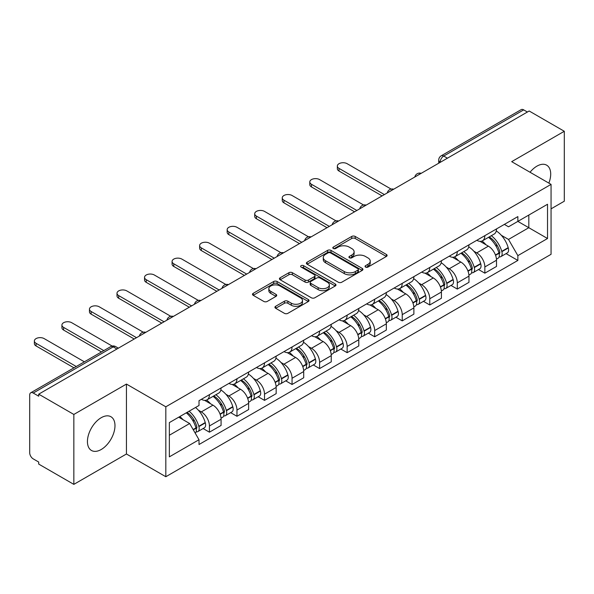 <?xml version="1.0" encoding="UTF-8"?>
<svg xmlns="http://www.w3.org/2000/svg" width="594" height="594" viewBox="0 0 594 594"><rect width="100%" height="100%" fill="white"/><g stroke="black" fill="none" stroke-linecap="round" stroke-linejoin="round"><path stroke-width="0.89" d="M365.555 267.085A1.715 0.988 0 0 0 367.976 267.085L386.39 256.452A2.45 1.418 0 0 0 387.11 255.45A2.45 1.418 0 0 0 386.39 254.455L355.197 236.442A2.45 1.418 0 0 0 351.73 236.442L333.316 247.074A1.715 0.988 0 0 0 332.818 247.772A1.715 0.988 0 0 0 333.316 248.47A1.715 0.988 0 0 0 335.744 248.47L338.127 247.097A7.841 4.529 0 0 1 349.22 247.097L351.819 248.596A7.841 4.529 0 0 1 354.113 251.797A7.841 4.529 0 0 1 351.819 255.004L349.435 256.378A1.715 0.988 0 0 0 348.93 257.076A1.715 0.988 0 0 0 349.435 257.781A1.715 0.988 0 0 0 351.863 257.781L354.247 256.4A7.841 4.529 0 0 1 365.332 256.4L367.931 257.9A7.841 4.529 0 0 1 370.233 261.108A7.841 4.529 0 0 1 367.931 264.308L365.555 265.681A1.715 0.988 0 0 0 365.05 266.379A1.715 0.988 0 0 0 365.555 267.085L365.555 265.681M101.203 449.51A19.476 11.241 120 0 0 113.929 432.35A19.476 11.241 120 0 0 110.944 416.743A19.476 11.241 120 0 0 101.203 417.708A19.476 11.241 120 0 0 88.484 434.867A19.476 11.241 120 0 0 91.469 450.475A19.476 11.241 120 0 0 101.203 449.51M548.856 183.115A19.476 11.241 120 0 0 546.673 165.177A19.476 11.241 120 0 0 536.931 166.142A19.476 11.241 120 0 0 530.041 172.253M275.653 306.281A2.45 1.418 0 0 0 274.933 307.276A2.45 1.418 0 0 0 275.653 308.279L284.407 313.335A2.45 1.418 0 0 0 287.875 313.335L308.323 301.529A2.45 1.418 0 0 0 309.036 300.527A2.45 1.418 0 0 0 308.323 299.524L277.123 281.519A2.45 1.418 0 0 0 273.663 281.519L253.215 293.325A2.45 1.418 0 0 0 252.495 294.32A2.45 1.418 0 0 0 253.215 295.322L263.781 301.425A2.45 1.418 0 0 0 267.248 301.425L276.002 296.376A2.45 1.418 0 0 0 276.715 295.374A2.45 1.418 0 0 0 276.002 294.372L270.76 291.342A6.556 3.787 0 0 1 268.837 288.669A6.556 3.787 0 0 1 272.884 285.172A6.556 3.787 0 0 1 280.026 285.996L300.564 297.846A6.556 3.787 0 0 1 302.487 300.527A6.556 3.787 0 0 1 298.44 304.024A6.556 3.787 0 0 1 291.29 303.2L287.875 301.225A2.45 1.418 0 0 0 284.407 301.225L275.653 306.281L275.653 308.279M165.823 406.801L126.448 384.073L73.842 414.449L38.707 394.164L529.165 110.996L564.3 131.281L511.686 161.657L551.061 184.385L165.823 406.801L165.823 476.73L551.061 254.314L551.061 184.385M338.298 282.217A2.45 1.418 0 0 0 341.765 282.217L362.214 270.411A2.45 1.418 0 0 0 362.934 269.409A2.45 1.418 0 0 0 362.214 268.406L331.021 250.401A2.45 1.418 0 0 0 327.554 250.401L307.105 262.206A2.45 1.418 0 0 0 306.393 263.209A2.45 1.418 0 0 0 307.105 264.204L338.298 282.217M301.811 267.456A1.715 0.988 0 0 1 303.556 267.694L303.556 265.659L335.268 283.969A2.45 1.418 0 0 1 335.989 284.964A2.45 1.418 0 0 1 335.268 285.966L314.82 297.772A2.45 1.418 0 0 1 311.353 297.772L280.16 279.767L280.16 277.762A2.45 1.418 0 0 0 279.44 278.764A2.45 1.418 0 0 0 280.16 279.767M280.16 277.762L288.914 272.713A2.45 1.418 0 0 1 292.374 272.713L305.026 280.012A2.45 1.418 0 0 0 308.494 280.012L314.3 276.663A2.45 1.418 0 0 0 315.02 275.661A2.45 1.418 0 0 0 314.3 274.666L301.128 267.055A1.715 0.988 0 0 1 300.623 266.357A1.715 0.988 0 0 1 301.685 265.444A1.715 0.988 0 0 1 303.556 265.659M73.842 414.449L73.842 484.37L38.707 464.085L38.707 462.05L33.234 458.887A4.997 2.881 -120 0 1 29.7 452.776L29.7 395.077A4.997 2.881 -120 0 1 30.732 392.79L110.714 346.621A4.997 2.881 60 0 1 113.209 346.866L33.234 393.042A4.997 2.881 -120 0 0 30.732 392.79M551.061 208.85L564.3 201.21L564.3 131.281M73.842 484.37L126.448 453.994L165.823 476.73M38.707 394.164L38.707 396.198L33.234 393.042M447.423 158.19L443.718 156.051A4.997 2.881 60 0 0 441.216 155.806L521.198 109.63A4.997 2.881 60 0 1 523.693 109.875L443.718 156.051A4.997 2.881 120 0 0 440.184 162.169L440.184 162.37M527.398 112.014L523.693 109.875M484.853 235.662A11.486 6.631 60 0 1 482.469 240.815L494.126 234.088A11.486 6.631 -120 0 0 496.502 228.935M473.789 251.188L476.73 252.888A11.486 6.631 60 0 1 484.853 266.951L496.502 260.224A11.486 6.631 -120 0 0 488.379 246.161L480.041 241.342M496.502 260.224L496.502 266.446L484.853 273.173L478.534 269.52M482.469 240.815A11.486 6.631 60 0 1 476.819 240.295M484.853 266.951L484.853 273.173M457.306 251.559A11.486 6.631 60 0 1 454.93 256.719L466.58 249.985A11.486 6.631 -120 0 0 468.963 244.832M450.987 285.424L457.306 289.07L468.963 282.343L468.963 276.128A11.486 6.631 -120 0 0 460.84 262.058L452.502 257.247M454.93 256.719A11.486 6.631 60 0 1 449.279 256.2M446.25 267.092L449.19 268.785A11.486 6.631 60 0 1 457.306 282.855L457.306 289.07M429.766 267.463A11.486 6.631 60 0 1 427.39 272.616L439.04 265.889A11.486 6.631 -120 0 0 441.416 260.736M423.448 301.321L429.766 304.974L441.416 298.247L441.416 292.025A11.486 6.631 -120 0 0 433.301 277.962L424.955 273.143M427.39 272.616A11.486 6.631 60 0 1 421.733 272.097M418.711 282.989L421.643 284.689A11.486 6.631 60 0 1 429.766 298.752L429.766 304.974M402.227 283.36A11.486 6.631 60 0 1 399.844 288.521L411.501 281.794A11.486 6.631 -120 0 0 413.877 276.633M395.908 317.226L402.227 320.871L413.877 314.144L413.877 307.93A11.486 6.631 -120 0 0 405.754 293.859L397.416 289.048M399.844 288.521A11.486 6.631 60 0 1 394.193 288.001M391.164 298.893L394.104 300.586A11.486 6.631 60 0 1 402.227 314.657L402.227 320.871M374.68 299.265A11.486 6.631 60 0 1 372.304 304.418L383.954 297.691A11.486 6.631 -120 0 0 386.338 292.538M368.362 333.13L374.68 336.776L386.338 330.049L386.338 323.827A11.486 6.631 -120 0 0 378.215 309.764L369.876 304.945M372.304 304.418A11.486 6.631 60 0 1 366.647 303.905M363.625 314.798L366.565 316.491A11.486 6.631 60 0 1 374.68 330.561L374.68 336.776M347.141 315.169A11.486 6.631 60 0 1 344.765 320.322L356.415 313.595A11.486 6.631 -120 0 0 358.791 308.435M340.822 349.027L347.141 352.68L358.791 345.946L358.791 339.731A11.486 6.631 -120 0 0 350.675 325.668L342.33 320.849M344.765 320.322A11.486 6.631 60 0 1 339.107 319.802M336.078 330.695L339.018 332.395A11.486 6.631 60 0 1 347.141 346.458L347.141 352.68M319.602 331.066A11.486 6.631 60 0 1 317.218 336.219L328.876 329.492A11.486 6.631 -120 0 0 331.252 324.339M313.283 364.931L319.602 368.577L331.252 361.85L331.252 355.635A11.486 6.631 -120 0 0 323.129 341.565L314.79 336.753M317.218 336.219A11.486 6.631 60 0 1 311.568 335.707M308.538 346.599L311.479 348.292A11.486 6.631 60 0 1 319.602 362.362L319.602 368.577M292.055 346.97A11.486 6.631 60 0 1 289.679 352.123L301.329 345.396A11.486 6.631 -120 0 0 303.712 340.243M285.736 380.828L292.055 384.481L303.712 377.754L303.712 371.532A11.486 6.631 -120 0 0 295.589 357.469L287.244 352.65M289.679 352.123A11.486 6.631 60 0 1 284.021 351.603M280.999 362.496L283.932 364.196A11.486 6.631 60 0 1 292.055 378.259L292.055 384.481M264.516 362.867A11.486 6.631 60 0 1 262.132 368.028L273.789 361.301A11.486 6.631 -120 0 0 276.165 356.14M258.197 396.733L264.516 400.378L276.165 393.651L276.165 387.436A11.486 6.631 -120 0 0 268.043 373.366L259.704 368.555M262.132 368.028A11.486 6.631 60 0 1 256.482 367.508M253.452 378.4L256.393 380.093A11.486 6.631 60 0 1 264.516 394.164L264.516 400.378M236.969 378.772A11.486 6.631 60 0 1 234.593 383.924L246.243 377.197A11.486 6.631 -120 0 0 248.626 372.044M230.65 412.637L236.969 416.283L248.626 409.556L248.626 403.333A11.486 6.631 -120 0 0 240.503 389.27L232.165 384.452M234.593 383.924A11.486 6.631 60 0 1 228.942 383.405M225.913 394.305L228.853 395.998A11.486 6.631 60 0 1 236.969 410.06L236.969 416.283M209.43 394.668A11.486 6.631 60 0 1 207.054 399.829L218.703 393.102A11.486 6.631 -120 0 0 221.079 387.941M203.111 428.534L209.43 432.18L221.079 425.453L221.079 419.238A11.486 6.631 -120 0 0 212.964 405.167L204.618 400.356M207.054 399.829A11.486 6.631 60 0 1 201.396 399.309M198.374 410.202L201.307 411.902A11.486 6.631 60 0 1 209.43 425.965L209.43 432.18M504.358 224.398L508.509 226.789L547.527 204.262L528.816 215.065L528.816 227.71L508.509 239.434L501.336 235.291M169.349 435.239L189.657 423.522L199.012 439.723L169.349 456.853L169.349 422.601L199.012 405.479L199.012 400.683L517.864 216.595L517.864 221.391L547.527 238.513L517.864 255.635L508.509 239.434M547.527 204.262L547.527 238.513M199.012 439.723L199.012 444.52L517.864 260.432L517.864 255.635M126.448 384.073L126.448 453.994M189.657 423.522L178.712 417.196M506.073 253.623L517.864 260.432M366.238 267.322L367.931 266.342A7.841 4.529 0 0 0 370.233 263.142L370.233 261.108M354.113 251.797L354.113 253.838A7.841 4.529 0 0 1 351.819 257.039L350.118 258.019M386.36 256.474L355.197 238.484A2.45 1.418 0 0 0 351.73 238.484L334.006 248.715M362.184 270.426L331.021 252.435A2.45 1.418 0 0 0 327.554 252.435L307.143 264.226M357.885 270.107A1.715 0.988 0 0 0 358.382 269.409A1.715 0.988 0 0 0 357.885 268.711L330.502 252.903A1.715 0.988 0 0 0 328.074 252.903L325.564 254.351A7.841 4.529 0 0 0 323.27 257.551A7.841 4.529 0 0 0 325.564 260.751L344.282 271.562A7.841 4.529 0 0 0 355.368 271.562L357.885 270.107L357.885 272.149A1.715 0.988 0 0 0 358.382 271.451L358.382 269.409M323.27 257.551L323.27 259.593A7.841 4.529 0 0 0 325.564 262.793L325.564 260.751M357.885 272.149L355.368 273.596A7.841 4.529 0 0 1 344.282 273.596L325.564 262.793M280.19 279.781L288.914 274.747L288.914 272.713M315.02 275.661L315.02 277.702A2.45 1.418 0 0 1 314.3 278.705L308.494 282.053A2.45 1.418 0 0 1 305.026 282.053L292.374 274.747A2.45 1.418 0 0 0 288.914 274.747M303.556 267.694L335.239 285.989M318.154 287.593A6.556 3.787 0 0 0 325.297 288.417A6.556 3.787 0 0 0 329.343 284.92A6.556 3.787 0 0 0 327.428 282.239L320.188 278.066A2.45 1.418 0 0 0 316.728 278.066L310.922 281.415A2.45 1.418 0 0 0 310.202 282.417A2.45 1.418 0 0 0 310.922 283.42L318.154 287.593L318.154 289.634A6.556 3.787 0 0 0 325.297 290.451A6.556 3.787 0 0 0 329.343 286.954L329.343 284.92M310.202 282.417L310.202 284.452A2.45 1.418 0 0 0 310.922 285.454L310.922 283.42M318.154 289.634L310.922 285.454M302.487 300.527L302.487 302.561A6.556 3.787 0 0 1 298.44 306.059A6.556 3.787 0 0 1 291.29 305.242L287.875 303.267A2.45 1.418 0 0 0 284.407 303.267L275.683 308.301M268.837 288.669L268.837 290.711A6.556 3.787 0 0 0 270.76 293.384L270.76 291.342M275.965 296.391L270.76 293.384M308.286 301.544L277.123 283.553A2.45 1.418 0 0 0 273.663 283.553L253.244 295.344L253.215 293.325M489.189 236.939A15.734 9.081 60 0 1 489.263 236.984A15.734 9.081 60 0 1 499.613 251.099L499.71 251.425A3.059 1.767 60 0 1 499.227 253.824A3.059 1.767 60 0 1 499.153 253.861M391.119 189.085L347.141 163.699A5.74 3.319 -0 0 0 340.882 162.979A5.74 3.319 -0 0 0 337.34 166.038A5.74 3.319 -0 0 0 339.018 168.384L339.018 171.035A5.74 3.319 180 0 1 337.34 168.689L337.34 166.038M488.498 237.333A18.978 10.959 60 0 1 498.923 252.992L499.019 253.319A6.304 3.638 60 0 1 498.024 258.271L496.458 259.177M499.101 256.875A6.304 3.638 -120 0 0 500.846 256.638A6.304 3.638 -120 0 0 501.841 251.685L501.752 251.359A18.978 10.959 -120 0 0 491.32 235.707M496.265 230.947A18.978 10.959 60 0 1 508.197 247.639L508.286 247.965A6.304 3.638 60 0 1 507.291 252.918L500.846 256.638M382.098 195.909L339.018 171.035M482.024 241.038A18.978 10.959 60 0 1 485.989 244.773M384.392 194.58L339.018 168.384M495.218 244.802L497.631 246.198M461.642 252.844A15.734 9.081 60 0 1 461.724 252.888A15.734 9.081 60 0 1 472.074 267.003L472.163 267.33A3.059 1.767 60 0 1 471.681 269.728A3.059 1.767 60 0 1 471.614 269.765M363.573 204.989L319.602 179.596A5.74 3.319 -0 0 0 313.342 178.876A5.74 3.319 -0 0 0 309.793 181.942A5.74 3.319 -0 0 0 311.479 184.288L311.479 186.939A5.74 3.319 180 0 1 309.793 184.593L309.793 181.942M460.959 253.237A18.978 10.959 60 0 1 471.384 268.896L471.48 269.223A6.304 3.638 60 0 1 470.478 274.168L468.911 275.074M471.562 272.78A6.304 3.638 -120 0 0 473.307 272.542A6.304 3.638 -120 0 0 474.302 267.59L474.212 267.263A18.978 10.959 -120 0 0 463.78 251.604M468.725 246.852A18.978 10.959 60 0 1 480.65 263.543L480.746 263.87A6.304 3.638 60 0 1 479.752 268.822L473.307 272.542M354.559 211.806L311.479 186.939M454.484 256.935A18.978 10.959 60 0 1 458.449 260.677M356.853 210.484L311.479 184.288M467.671 260.707L470.092 262.103M434.103 268.74A15.734 9.081 60 0 1 434.184 268.785A15.734 9.081 60 0 1 444.535 282.9L444.624 283.227A3.059 1.767 60 0 1 444.141 285.632A3.059 1.767 60 0 1 444.074 285.669M336.033 220.886L292.055 195.5A5.74 3.319 -0 0 0 285.796 194.78A5.74 3.319 -0 0 0 282.254 197.839A5.74 3.319 -0 0 0 283.932 200.185L283.932 202.836A5.74 3.319 180 0 1 282.254 200.49L282.254 197.839M433.412 269.141A18.978 10.959 60 0 1 443.844 284.793L443.933 285.12A6.304 3.638 60 0 1 442.938 290.072L441.372 290.978M444.015 288.677A6.304 3.638 -120 0 0 445.767 288.439A6.304 3.638 -120 0 0 446.762 283.494L446.666 283.167A18.978 10.959 -120 0 0 436.241 267.508M441.179 262.748A18.978 10.959 60 0 1 453.111 279.447L453.207 279.767A6.304 3.638 60 0 1 452.205 284.719L445.767 288.439M327.012 227.71L283.932 202.836M426.945 272.839A18.978 10.959 60 0 1 430.902 276.581M329.306 226.381L283.932 200.185M440.132 276.604L442.552 277.999M406.563 284.645A15.734 9.081 60 0 1 406.638 284.689A15.734 9.081 60 0 1 416.988 298.804L417.085 299.131A3.059 1.767 60 0 1 416.602 301.529A3.059 1.767 60 0 1 416.528 301.566M308.494 236.791L264.516 211.397A5.74 3.319 -0 0 0 258.256 210.684A5.74 3.319 -0 0 0 254.715 213.743A5.74 3.319 -0 0 0 256.393 216.09L256.393 218.741A5.74 3.319 180 0 1 254.715 216.394L254.715 213.743M405.873 285.038A18.978 10.959 60 0 1 416.297 300.698L416.394 301.024A6.304 3.638 60 0 1 415.399 305.969L413.832 306.875M416.476 304.581A6.304 3.638 -120 0 0 418.221 304.343A6.304 3.638 -120 0 0 419.216 299.391L419.126 299.064A18.978 10.959 -120 0 0 408.694 283.412M413.639 278.653A18.978 10.959 60 0 1 425.571 295.344L425.66 295.671A6.304 3.638 60 0 1 424.665 300.623L418.221 304.343M299.473 243.607L256.393 218.741M399.398 288.736A18.978 10.959 60 0 1 403.363 292.478M301.767 242.285L256.393 216.09M412.585 292.508L415.006 293.904M379.017 300.542A15.734 9.081 60 0 1 379.098 300.586A15.734 9.081 60 0 1 389.449 314.701L389.538 315.028A3.059 1.767 60 0 1 389.055 317.434A3.059 1.767 60 0 1 388.988 317.471M280.947 252.688L236.969 227.302A5.74 3.319 -0 0 0 230.717 226.581A5.74 3.319 -0 0 0 227.168 229.648A5.74 3.319 -0 0 0 228.853 231.987L228.853 234.637A5.74 3.319 180 0 1 227.168 232.299L227.168 229.648M378.326 300.943A18.978 10.959 60 0 1 388.758 316.595L388.847 316.921A6.304 3.638 60 0 1 387.852 321.874L386.286 322.78M388.936 320.478A6.304 3.638 -120 0 0 390.681 320.24A6.304 3.638 -120 0 0 391.676 315.295L391.58 314.969A18.978 10.959 -120 0 0 381.155 299.309M386.1 294.55A18.978 10.959 60 0 1 398.025 311.249L398.121 311.575A6.304 3.638 60 0 1 397.126 316.52L390.681 320.24M271.926 259.511L228.853 234.637M371.859 304.64A18.978 10.959 60 0 1 375.824 308.383M274.228 258.182L228.853 231.987M385.046 308.405L387.466 309.801M351.477 316.446A15.734 9.081 60 0 1 351.551 316.491A15.734 9.081 60 0 1 361.902 330.606L361.998 330.932A3.059 1.767 60 0 1 361.516 333.331A3.059 1.767 60 0 1 361.442 333.368M253.408 268.592L209.43 243.206A5.74 3.319 -0 0 0 203.17 242.486A5.74 3.319 -0 0 0 199.629 245.545A5.74 3.319 -0 0 0 201.307 247.891L201.307 250.542A5.74 3.319 180 0 1 199.629 248.195L199.629 245.545M350.787 316.84A18.978 10.959 60 0 1 361.219 332.499L361.308 332.826A6.304 3.638 60 0 1 360.313 337.778L358.746 338.684M361.39 336.382A6.304 3.638 -120 0 0 363.134 336.145A6.304 3.638 -120 0 0 364.137 331.192L364.04 330.865A18.978 10.959 -120 0 0 353.616 315.214M358.553 310.454A18.978 10.959 60 0 1 370.485 327.146L370.574 327.472A6.304 3.638 60 0 1 369.579 332.425L363.134 336.145M244.386 275.416L201.307 250.542M344.312 320.545A18.978 10.959 60 0 1 348.277 324.279M246.681 274.086L201.307 247.891M357.506 324.309L359.927 325.705M323.93 332.343A15.734 9.081 60 0 1 324.012 332.395A15.734 9.081 60 0 1 334.363 346.51L334.452 346.837A3.059 1.767 60 0 1 333.969 349.235A3.059 1.767 60 0 1 333.902 349.272M225.861 284.496L181.89 259.103A5.74 3.319 -0 0 0 175.631 258.383A5.74 3.319 -0 0 0 172.082 261.449A5.74 3.319 -0 0 0 173.767 263.795L173.767 266.446A5.74 3.319 180 0 1 172.082 264.1L172.082 261.449M323.247 332.744A18.978 10.959 60 0 1 333.672 348.403L333.769 348.73A6.304 3.638 60 0 1 332.774 353.675L331.2 354.581M333.85 352.279A6.304 3.638 -120 0 0 335.595 352.049A6.304 3.638 -120 0 0 336.59 347.096L336.501 346.77A18.978 10.959 -120 0 0 326.069 331.11M331.014 326.358A18.978 10.959 60 0 1 342.946 343.05L343.035 343.377A6.304 3.638 60 0 1 342.04 348.329L335.595 352.049M216.847 291.312L173.767 266.446M316.773 336.442A18.978 10.959 60 0 1 320.738 340.184M219.141 289.991L173.767 263.795M329.96 340.214L332.38 341.609M296.391 348.247A15.734 9.081 60 0 1 296.473 348.292A15.734 9.081 60 0 1 306.823 362.407L306.912 362.734A3.059 1.767 60 0 1 306.43 365.139A3.059 1.767 60 0 1 306.363 365.176M198.322 300.393L154.343 275.007A5.74 3.319 -0 0 0 148.084 274.287A5.74 3.319 -0 0 0 144.542 277.346A5.74 3.319 -0 0 0 146.228 279.692L146.228 282.343A5.74 3.319 180 0 1 144.542 279.997L144.542 277.346M295.701 348.648A18.978 10.959 60 0 1 306.133 364.3L306.222 364.627A6.304 3.638 60 0 1 305.227 369.579L303.66 370.485M306.304 368.183A6.304 3.638 -120 0 0 308.056 367.946A6.304 3.638 -120 0 0 309.051 363.001L308.954 362.674A18.978 10.959 -120 0 0 298.53 347.015M303.467 342.255A18.978 10.959 60 0 1 315.399 358.954L315.496 359.273A6.304 3.638 60 0 1 314.501 364.226L308.056 367.946M189.3 307.217L146.228 282.343M289.233 352.346A18.978 10.959 60 0 1 293.191 356.088M191.595 305.888L146.228 279.692M302.42 356.11L304.841 357.506M268.852 364.152A15.734 9.081 60 0 1 268.926 364.196A15.734 9.081 60 0 1 279.277 378.311L279.373 378.638A3.059 1.767 60 0 1 278.89 381.036A3.059 1.767 60 0 1 278.816 381.073M170.782 316.298L126.804 290.904A5.74 3.319 -0 0 0 120.545 290.184A5.74 3.319 -0 0 0 117.003 293.25A5.74 3.319 -0 0 0 118.681 295.597L118.681 298.247A5.74 3.319 180 0 1 117.003 295.901L117.003 293.25M268.161 364.545A18.978 10.959 60 0 1 278.586 380.205L278.683 380.531A6.304 3.638 60 0 1 277.688 385.476L276.121 386.382M278.764 384.088A6.304 3.638 -120 0 0 280.509 383.85A6.304 3.638 -120 0 0 281.504 378.898L281.415 378.571A18.978 10.959 -120 0 0 270.983 362.919M275.928 358.16A18.978 10.959 60 0 1 287.86 374.851L287.949 375.178A6.304 3.638 60 0 1 286.954 380.13L280.509 383.85M161.761 323.114L118.681 298.247M261.687 368.243A18.978 10.959 60 0 1 265.652 371.985M164.055 321.792L118.681 295.597M274.881 372.015L277.294 373.411M241.305 380.049A15.734 9.081 60 0 1 241.387 380.093A15.734 9.081 60 0 1 251.737 394.208L251.826 394.535A3.059 1.767 60 0 1 251.344 396.941A3.059 1.767 60 0 1 251.277 396.978M143.236 332.195L99.265 306.808A5.74 3.319 -0 0 0 93.006 306.088A5.74 3.319 -0 0 0 89.456 309.155A5.74 3.319 -0 0 0 91.142 311.494L91.142 314.144A5.74 3.319 180 0 1 89.456 311.805L89.456 309.155M240.622 380.45A18.978 10.959 60 0 1 251.047 396.101L251.143 396.428A6.304 3.638 60 0 1 250.141 401.381L248.574 402.286M251.225 399.985A6.304 3.638 -120 0 0 252.97 399.747A6.304 3.638 -120 0 0 253.965 394.802L253.868 394.475A18.978 10.959 -120 0 0 243.443 378.816M248.389 374.057A18.978 10.959 60 0 1 260.313 390.755L260.41 391.082A6.304 3.638 60 0 1 259.415 396.027L252.97 399.747M134.222 339.018L91.142 314.144M234.147 384.147A18.978 10.959 60 0 1 238.112 387.889M136.516 337.689L91.142 311.494M247.334 387.912L249.755 389.308M213.766 395.953A15.734 9.081 60 0 1 213.847 395.998A15.734 9.081 60 0 1 224.19 410.112L224.287 410.439A3.059 1.767 60 0 1 223.804 412.837A3.059 1.767 60 0 1 223.738 412.875M112.162 346.057L71.718 322.705A5.74 3.319 -0 0 0 65.459 321.993A5.74 3.319 -0 0 0 61.917 325.052A5.74 3.319 -0 0 0 63.595 327.398L63.595 330.049A5.74 3.319 180 0 1 61.917 327.702L61.917 325.052M213.075 396.346A18.978 10.959 60 0 1 223.507 412.006L223.596 412.333A6.304 3.638 60 0 1 222.602 417.285L221.035 418.191M223.678 415.889A6.304 3.638 -120 0 0 225.423 415.651A6.304 3.638 -120 0 0 226.425 410.699L226.329 410.372A18.978 10.959 -120 0 0 215.904 394.72M220.842 389.961A18.978 10.959 60 0 1 232.774 406.652L232.87 406.979A6.304 3.638 60 0 1 231.868 411.932L225.423 415.651M101.507 351.93L63.595 330.049M206.608 400.052A18.978 10.959 60 0 1 210.566 403.786M103.802 350.608L63.595 327.398M219.795 403.816L222.215 405.212M187.073 412.37A15.734 9.081 60 0 1 196.651 426.017L196.748 426.344A3.059 1.767 60 0 1 196.265 428.742A3.059 1.767 60 0 1 196.191 428.779M84.378 361.82L44.179 338.61A5.74 3.319 -0 0 0 37.919 337.889A5.74 3.319 -0 0 0 34.37 340.956A5.74 3.319 -0 0 0 36.056 343.302L36.056 345.946A5.74 3.319 180 0 1 34.37 343.607L34.37 340.956M186.271 412.83A18.978 10.959 60 0 1 195.961 427.91L196.057 428.237A6.304 3.638 60 0 1 195.188 433.1M196.139 431.786A6.304 3.638 -120 0 0 197.884 431.556A6.304 3.638 -120 0 0 198.879 426.603L198.79 426.277A18.978 10.959 -120 0 0 189.1 411.204M195.537 407.484A18.978 10.959 60 0 1 205.234 422.557L205.324 422.883A6.304 3.638 60 0 1 204.329 427.829L197.884 431.556M73.96 367.834L36.056 345.946M179.826 416.55A18.978 10.959 60 0 1 183.026 419.691M76.262 366.513L36.056 343.302M192.248 419.713L194.669 421.116M440.362 162.266L440.184 162.169A4.997 2.881 0 0 1 438.721 160.128L438.721 163.216M236.969 410.06L248.626 403.333M264.516 394.164L276.165 387.436M292.055 378.259L303.712 371.532M319.602 362.362L331.252 355.635M347.141 346.458L358.791 339.731M374.68 330.561L386.338 323.827M402.227 314.657L413.877 307.93M429.766 298.752L441.416 292.025M457.306 282.855L468.963 276.128M209.43 425.965L221.079 419.238M201.307 411.902L212.964 405.167M228.853 395.998L240.503 389.27M256.393 380.093L268.043 373.366M283.932 364.196L295.589 357.469M311.479 348.292L323.129 341.565M339.018 332.395L350.675 325.668M366.565 316.491L378.215 309.764M394.104 300.586L405.754 293.859M421.643 284.689L433.301 277.962M449.19 268.785L460.84 262.058M476.73 252.888L488.379 246.161M420.804 173.559A4.997 2.881 120 0 0 418.599 174.829M393.265 189.456A4.997 2.881 120 0 0 391.06 190.733M365.718 205.361A4.997 2.881 120 0 0 363.521 206.63M338.179 221.258A4.997 2.881 120 0 0 335.974 222.535M310.64 237.162A4.997 2.881 120 0 0 308.435 238.439M283.093 253.066A4.997 2.881 120 0 0 280.888 254.336M255.554 268.963A4.997 2.881 120 0 0 253.348 270.24M228.014 284.868A4.997 2.881 120 0 0 225.809 286.137M200.468 300.764A4.997 2.881 120 0 0 198.262 302.042M172.928 316.669A4.997 2.881 120 0 0 170.723 317.939M145.382 332.573A4.997 2.881 120 0 0 143.176 333.843M116.914 349.005L113.209 346.866A4.997 2.881 120 0 1 115.704 346.621A4.997 4.997 0 0 0 110.714 346.621M367.931 266.342L367.931 264.308M349.435 257.781L349.435 256.378M351.819 257.039L351.819 255.004M333.316 248.47L333.316 247.074M351.73 238.484L351.73 236.442M355.197 238.484L355.197 236.442M386.39 256.452L386.39 254.455M307.105 264.204L307.105 262.206M327.554 252.435L327.554 250.401M331.021 252.435L331.021 250.401M362.214 270.411L362.214 268.406M344.282 273.596L344.282 271.562M355.368 273.596L355.368 271.562M292.374 274.747L292.374 272.713M305.026 282.053L305.026 280.012M308.494 282.053L308.494 280.012M314.3 278.705L314.3 276.663M335.268 285.966L335.268 283.969M284.407 303.267L284.407 301.225M287.875 303.267L287.875 301.225M291.29 305.242L291.29 303.2M276.002 296.376L276.002 294.372M273.663 283.553L273.663 281.519M277.123 283.553L277.123 281.519M308.323 301.529L308.323 299.524M495.567 255.309L499.019 253.319M501.841 251.685L508.286 247.965M501.752 251.359L508.197 247.639M498.923 252.97L499.858 252.428M495.448 254.997L498.923 252.992M468.027 271.213L471.48 269.223M474.302 267.59L480.746 263.87M474.212 267.263L480.65 263.543M471.376 268.874L472.319 268.325M467.909 270.901L471.384 268.896M440.481 287.117L443.933 285.12M446.762 283.494L453.207 279.767M446.666 283.167L453.111 279.447M440.369 286.805L444.772 284.229M412.941 303.014L416.394 301.024M419.216 299.391L425.66 295.671M419.126 299.064L425.571 295.344M416.29 300.675L417.233 300.133M412.823 302.702L416.297 300.698M385.402 318.919L388.847 316.921M391.676 315.295L398.121 311.575M391.58 314.969L398.025 311.249M388.751 316.572L389.686 316.03M385.283 318.607L388.758 316.595M357.855 334.816L361.308 332.826M364.137 331.192L370.574 327.472M364.04 330.865L370.485 327.146M357.744 334.504L362.147 331.935M330.316 350.72L333.769 348.73M336.59 347.096L343.035 343.377M336.501 346.77L342.946 343.05M333.665 348.374L334.608 347.832M330.197 350.408L333.672 348.403M302.769 366.624L306.222 364.627M309.051 363.001L315.496 359.273M308.954 362.674L315.399 358.954M306.125 364.278L307.061 363.736M302.658 366.305L306.133 364.3M275.23 382.521L278.683 380.531M281.504 378.898L287.949 375.178M281.415 378.571L287.86 374.851M275.111 382.209L279.522 379.64M247.691 398.426L251.143 396.428M253.965 394.802L260.41 391.082M253.868 394.475L260.313 390.755M247.572 398.114L251.982 395.537M220.144 414.322L223.596 412.333M226.425 410.699L232.87 406.979M226.329 410.372L232.774 406.652M223.5 411.984L224.435 411.442M220.032 414.011L223.507 412.006M193.295 429.826L196.057 428.237M198.879 426.603L205.324 422.883M198.79 426.277L205.234 422.557M195.953 427.88L196.896 427.338M193.132 429.544L195.961 427.91M421.228 173.314A4.997 4.997 0 0 0 414.82 177.012M393.688 189.211A4.997 4.997 0 0 0 387.281 192.916M366.149 205.116A4.997 4.997 0 0 0 359.741 208.813M338.602 221.02A4.997 4.997 0 0 0 332.195 224.718M311.063 236.917A4.997 4.997 0 0 0 304.655 240.615M283.516 252.821A4.997 4.997 0 0 0 277.116 256.519M255.977 268.718A4.997 4.997 0 0 0 249.569 272.423M228.438 284.623A4.997 4.997 0 0 0 222.03 288.32M200.891 300.519A4.997 4.997 0 0 0 194.483 304.225M173.351 316.424A4.997 4.997 0 0 0 166.944 320.121M145.812 332.328A4.997 4.997 0 0 0 139.404 336.026M118.377 348.158L115.704 346.621M441.216 155.806A4.997 4.997 0 0 0 438.721 160.128"/></g></svg>
